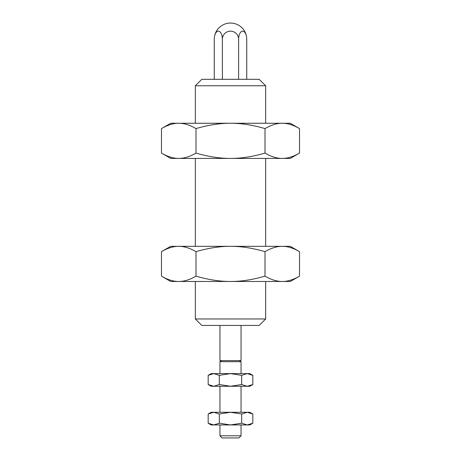 <?xml version="1.0" encoding="UTF-8"?>
<svg xmlns="http://www.w3.org/2000/svg" width="461" height="461" viewBox="0 0 461 461"><rect width="100%" height="100%" fill="white"/><g stroke="black" fill="none" stroke-linecap="round" stroke-linejoin="round"><path stroke-width="0.69" d="M219.949 424.938L219.949 435.795L222.11 437.95L238.89 437.95L241.051 435.795L241.051 424.938M241.051 373.606L241.051 361.695L219.949 361.695L219.949 373.606M219.949 386.266L219.949 412.284M241.051 412.284L241.051 386.266M230.5 23.05A16.244 16.244 0 0 0 214.261 38.926A8.131 4.063 90 0 1 218.318 31.164A8.131 4.063 90 0 1 222.381 38.926A8.131 8.131 0 0 1 230.5 31.164A8.131 8.131 0 0 1 238.619 38.926A8.131 4.063 -90 0 1 242.682 31.164A8.131 4.063 -90 0 1 246.739 38.926A16.244 16.244 0 0 0 230.5 23.05M219.949 325.437L219.949 360.594L241.051 360.594L241.051 325.437M238.619 79.309L238.619 38.926M246.739 79.309L246.739 38.926M214.261 79.309L214.261 38.926M222.381 79.309L222.381 38.926M241.051 435.795L219.949 435.795M195.337 281.481L195.337 318.966L201.809 325.437L259.191 325.437L265.663 318.966L265.663 281.481M265.663 123.26L265.663 85.775L259.191 79.309L201.809 79.309L195.337 85.775L195.337 123.26M195.337 158.423L195.337 246.324M265.663 246.324L265.663 158.423M265.663 85.775L195.337 85.775M265.663 318.966L195.337 318.966M290.274 123.26L299.523 128.596C293.346 125 287.595 123.22 282.265 123.26L290.274 123.26M161.477 128.596L170.726 123.26L178.735 123.26C184.066 123.22 189.817 125 195.988 128.596C208.337 125 219.839 123.22 230.5 123.26C241.161 123.22 252.663 125 265.012 128.596C271.183 125 276.934 123.22 282.265 123.26L178.735 123.26C173.405 123.22 167.654 125 161.477 128.596L161.477 153.081L170.726 158.423L178.735 158.423C173.405 158.457 167.654 156.677 161.477 153.081M265.012 153.081C252.663 156.677 241.161 158.457 230.5 158.423C219.839 158.457 208.337 156.677 195.988 153.081C189.817 156.677 184.066 158.457 178.735 158.423L282.265 158.423C287.595 158.457 293.346 156.677 299.523 153.081L290.274 158.423L282.265 158.423C276.934 158.457 271.183 156.677 265.012 153.081L265.012 128.596M299.523 153.081L299.523 128.596M195.988 153.081L195.988 128.596M290.274 246.324L299.523 251.66C293.346 248.064 287.595 246.283 282.265 246.324L290.274 246.324M161.477 251.66L170.726 246.324L178.735 246.324C184.066 246.283 189.817 248.064 195.988 251.66C208.337 248.064 219.839 246.283 230.5 246.324C241.161 246.283 252.663 248.064 265.012 251.66C271.183 248.064 276.934 246.283 282.265 246.324L178.735 246.324C173.405 246.283 167.654 248.064 161.477 251.66L161.477 276.145L170.726 281.481L178.735 281.481C173.405 281.521 167.654 279.741 161.477 276.145M265.012 276.145C252.663 279.741 241.161 281.521 230.5 281.481C219.839 281.521 208.337 279.741 195.988 276.145C189.817 279.741 184.066 281.521 178.735 281.481L282.265 281.481C287.595 281.521 293.346 279.741 299.523 276.145L290.274 281.481L282.265 281.481C276.934 281.521 271.183 279.741 265.012 276.145L265.012 251.66M299.523 276.145L299.523 251.66M195.988 276.145L195.988 251.66M249.839 373.606L252.83 375.335L247.246 373.606L249.839 373.606M208.17 375.335L211.161 373.606L213.754 373.606L219.332 375.335L230.5 373.606L241.668 375.335L247.246 373.606L213.754 373.606L208.17 375.335L208.17 384.537L211.161 386.266L213.754 386.266L208.17 384.537M241.668 384.537L230.5 386.266L219.332 384.537L213.754 386.266L247.246 386.266L252.83 384.537L249.839 386.266L247.246 386.266L241.668 384.537L241.668 375.335M252.83 384.537L252.83 375.335M219.332 384.537L219.332 375.335M249.839 412.284L252.83 414.013L247.246 412.284L249.839 412.284M208.17 414.013L211.161 412.284L213.754 412.284L219.332 414.013L230.5 412.284L241.668 414.013L247.246 412.284L213.754 412.284L208.17 414.013L208.17 423.215L211.161 424.938L213.754 424.938L208.17 423.215M241.668 423.215L230.5 424.938L219.332 423.215L213.754 424.938L247.246 424.938L252.83 423.215L249.839 424.938L247.246 424.938L241.668 423.215L241.668 414.013M252.83 423.215L252.83 414.013M219.332 423.215L219.332 414.013M239.144 360.594L241.051 361.695M221.856 360.594L219.949 361.695"/></g></svg>
